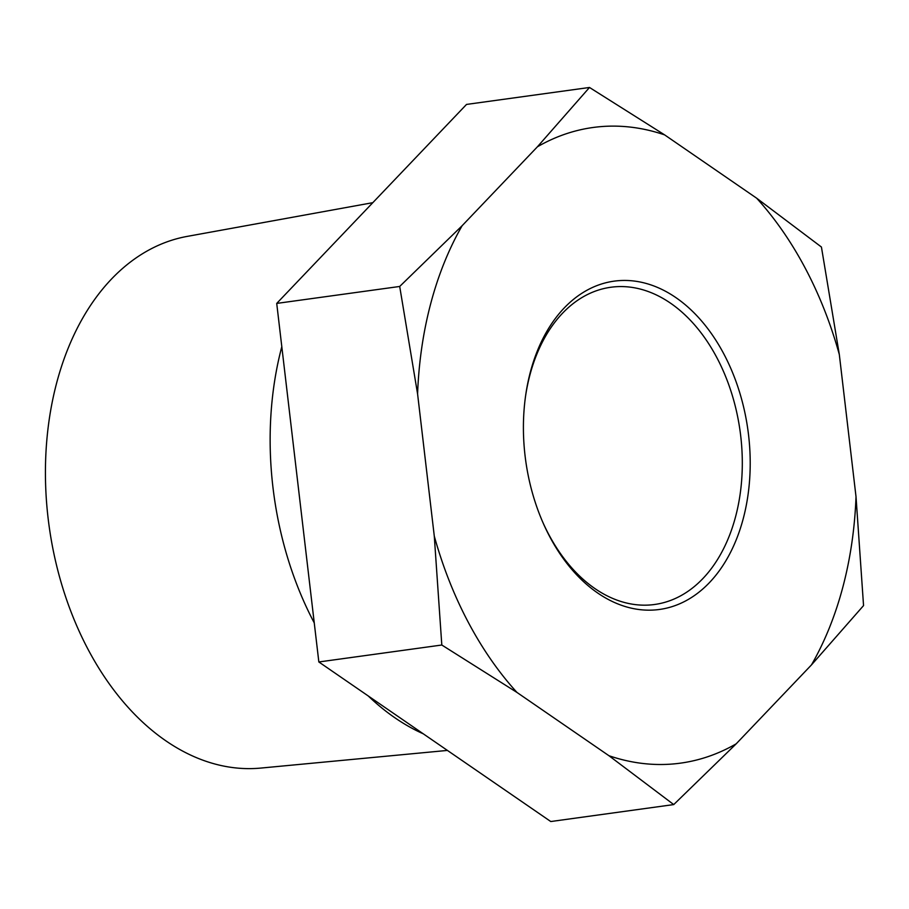 <?xml version="1.0" encoding="UTF-8"?>
<svg xmlns="http://www.w3.org/2000/svg" width="909" height="909" viewBox="0 0 909 909"><rect width="100%" height="100%" fill="white"/><g stroke="black" fill="none" stroke-linecap="round" stroke-linejoin="round"><path stroke-width="1.36" d="M372.815 202.673L187.311 236.374A268.496 181.732 82.1 0 0 49.131 526.231A268.496 181.732 82.1 0 0 260.485 768.105A268.496 181.732 82.1 0 0 260.633 768.094A268.496 181.732 82.1 0 0 260.769 768.082M656.128 609.848A165.711 112.159 82.1 0 0 748.539 434.866A165.711 112.159 82.1 0 0 617.472 280.767A165.711 112.159 82.1 0 0 525.732 394.892A165.711 112.159 82.1 0 0 543.525 523.902A165.711 112.159 82.1 0 0 656.128 609.848M543.059 522.845A160.12 108.376 82.1 0 0 651.401 604.86A160.12 108.376 82.1 0 0 654.594 604.485A160.12 108.376 82.1 0 0 740.403 433.423A160.12 108.376 82.1 0 0 614.052 286.88A160.12 108.376 82.1 0 0 610.848 287.255A160.12 108.376 82.1 0 0 525.572 396.029M281.813 346.681A278.472 188.493 82.1 0 0 314.253 622.904M368.19 695.908A278.472 188.493 82.1 0 0 423.276 733.813M674.228 763.867A320.82 217.16 82.1 0 0 736.188 743.823L673.739 804.579L608.95 755.72A320.82 217.16 82.1 0 0 674.228 763.867M736.188 743.823L811.464 664.911A320.82 217.16 82.1 0 0 856.017 496.7L839.314 354.499A320.82 217.16 82.1 0 0 756.64 198.185L664.649 134.896A320.82 217.16 82.1 0 0 537.412 146.792L462.136 225.705A320.82 217.16 82.1 0 0 417.583 393.915L434.286 536.117A320.82 217.16 82.1 0 0 516.96 692.431L608.95 755.72M417.583 393.915L399.699 286.46L276.722 303.413L466.533 104.421L589.498 87.469L664.649 134.896M756.64 198.185L821.429 247.032L839.314 354.499M856.017 496.7L863.55 605.587L811.464 664.911M276.722 303.413L318.843 661.968L550.774 821.531L673.739 804.579M516.96 692.431L441.808 645.015L434.286 536.117M318.843 661.968L441.808 645.015M399.699 286.46L462.136 225.705M537.412 146.792L589.498 87.469M260.633 768.094L447.41 750.425"/></g></svg>
